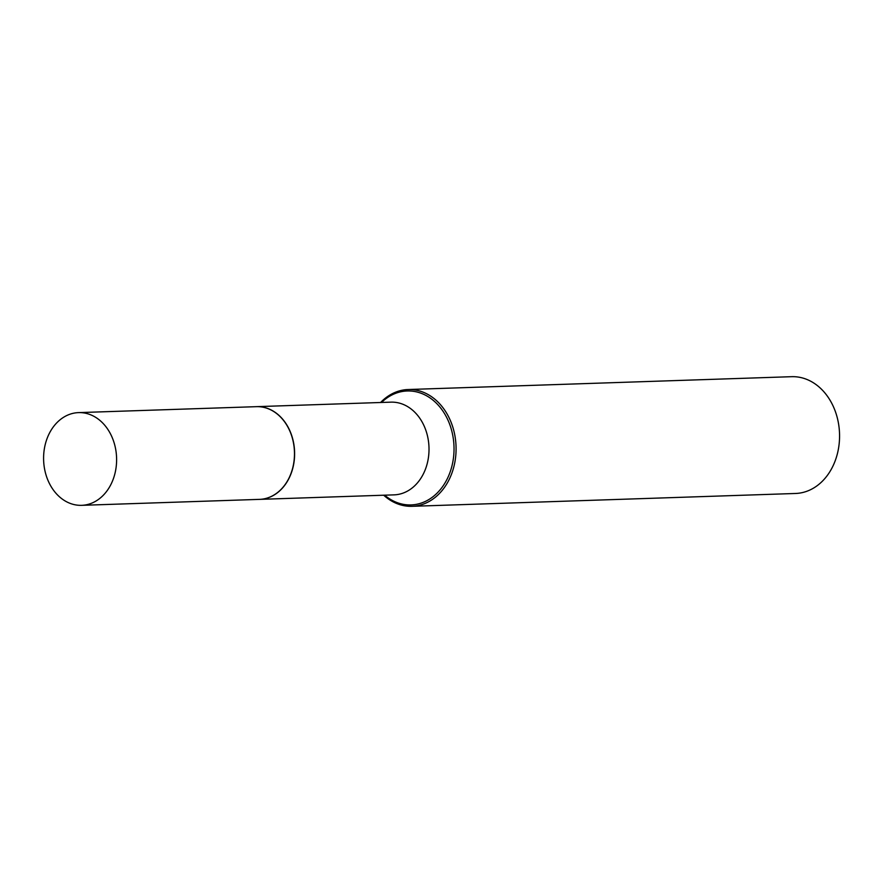 <?xml version="1.0" encoding="UTF-8"?>
<svg xmlns="http://www.w3.org/2000/svg" width="883" height="883" viewBox="0 0 883 883"><rect width="100%" height="100%" fill="white"/><g stroke="black" fill="none" stroke-linecap="round" stroke-linejoin="round"><path stroke-width="1.32" d="M45.254 444.425A46.38 36.501 88.1 0 1 78.543 412.615A46.38 36.501 88.1 0 1 114.945 473.531A46.38 36.501 88.1 0 1 81.644 505.33A46.38 36.501 88.1 0 1 45.254 444.425M78.543 412.615L256.412 406.666A46.38 36.501 88.1 0 1 292.814 467.571A46.38 36.501 88.1 0 1 259.514 499.37L81.644 505.33M256.489 406.655A46.38 36.501 88.1 0 1 256.567 406.655A46.38 36.501 88.1 0 1 292.957 467.56A46.38 36.501 88.1 0 1 259.668 499.37A46.38 36.501 88.1 0 1 259.591 499.37M380.584 402.505A58.421 45.982 88.1 0 1 408.134 389.524L791.61 376.688A58.421 45.982 88.1 0 1 837.47 453.409A58.421 45.982 88.1 0 1 795.528 493.476L412.041 506.312A58.421 45.982 88.1 0 1 383.697 495.208M408.134 389.524A58.421 45.982 88.1 0 1 453.983 466.257A58.421 45.982 88.1 0 1 412.041 506.312M381.522 402.471A57.009 44.867 88.1 0 1 434.69 401.61A57.009 44.867 88.1 0 1 451.986 465.838A57.009 44.867 88.1 0 1 384.624 495.175M256.567 406.655L390.948 402.151A46.38 36.501 88.1 0 1 427.35 463.067A46.38 36.501 88.1 0 1 394.061 494.866L259.668 499.37"/></g></svg>
